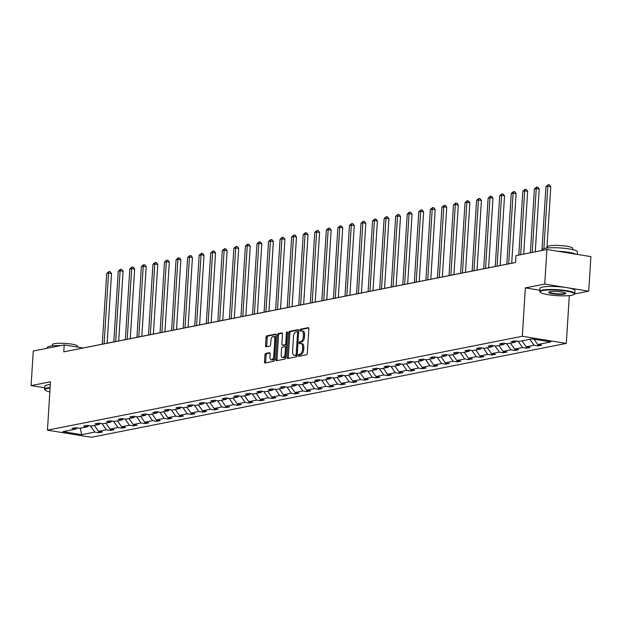 <?xml version="1.0" encoding="UTF-8"?>
<svg xmlns="http://www.w3.org/2000/svg" width="622" height="622" viewBox="0 0 622 622"><rect width="100%" height="100%" fill="white"/><g stroke="black" fill="none" stroke-linecap="round" stroke-linejoin="round"><path stroke-width="0.93" d="M298.327 355.481A0.964 0.498 -80.8 0 0 298.684 356.336A0.964 0.498 -80.8 0 0 298.778 356.328L306.506 354.804A1.376 0.708 -80.8 0 0 307.315 353.304L308.854 328.875A1.376 0.708 -80.8 0 0 308.349 327.654A1.376 0.708 -80.8 0 0 308.209 327.662L300.48 329.186A0.964 0.498 -80.8 0 0 299.913 330.235A0.964 0.498 -80.8 0 0 300.27 331.091A0.964 0.498 -80.8 0 0 300.364 331.091L301.367 330.888A4.408 2.263 -80.8 0 1 301.794 330.881A4.408 2.263 -80.8 0 1 303.419 334.776L303.287 336.805A4.408 2.263 -80.8 0 1 300.69 341.61L299.687 341.812A0.964 0.498 -80.8 0 0 299.12 342.862A0.964 0.498 -80.8 0 0 299.477 343.709A0.964 0.498 -80.8 0 0 299.571 343.709L300.574 343.515A4.408 2.263 -80.8 0 1 301.001 343.5A4.408 2.263 -80.8 0 1 302.626 347.395L302.494 349.432A4.408 2.263 -80.8 0 1 299.897 354.229L298.894 354.431A0.964 0.498 -80.8 0 0 298.327 355.481M301.001 343.5L302.191 343.694A4.408 2.263 -80.8 0 1 303.816 347.589L303.684 349.618A4.408 2.263 -80.8 0 1 301.087 354.423L300.084 354.626A0.964 0.498 -80.8 0 0 299.516 355.675A0.964 0.498 -80.8 0 0 299.563 356.173M308.714 327.988L301.67 329.38A0.964 0.498 -80.8 0 0 301.102 330.43A0.964 0.498 -80.8 0 0 301.157 330.935M301.794 330.881L302.984 331.075A4.408 2.263 -80.8 0 1 304.609 334.963L304.477 337A4.408 2.263 -80.8 0 1 301.88 341.805L300.877 341.999A0.964 0.498 -80.8 0 0 300.309 343.049A0.964 0.498 -80.8 0 0 300.356 343.554M265.757 353.413A1.376 0.708 -80.8 0 0 264.949 354.913L264.513 361.763A1.376 0.708 -80.8 0 0 265.019 362.976A1.376 0.708 -80.8 0 0 265.159 362.976L273.742 361.281A1.376 0.708 -80.8 0 0 274.551 359.78L276.09 335.351A1.376 0.708 -80.8 0 0 275.585 334.138A1.376 0.708 -80.8 0 0 275.445 334.138L266.861 335.833A1.376 0.708 -80.8 0 0 266.053 337.334L265.532 345.614A1.376 0.708 -80.8 0 0 266.037 346.827A1.376 0.708 -80.8 0 0 266.169 346.827L269.847 346.104A1.376 0.708 -80.8 0 0 270.656 344.604L270.92 340.498A3.685 1.889 -80.8 0 1 273.455 336.471A3.685 1.889 -80.8 0 1 274.807 339.729L273.797 355.807A3.685 1.889 -80.8 0 1 271.262 359.827A3.685 1.889 -80.8 0 1 269.901 356.577L270.072 353.895A1.376 0.708 -80.8 0 0 269.567 352.682A1.376 0.708 -80.8 0 0 269.435 352.682L265.757 353.413L266.947 353.599A1.376 0.708 -80.8 0 0 266.138 355.1L265.703 361.957A1.376 0.708 -80.8 0 0 265.843 362.844M50.475 381.776L31.1 385.609L33.277 351.041L64.214 344.922L63.778 351.842L515.537 262.523L515.972 255.611L546.909 249.5L544.74 284.06L525.357 287.893L522.317 336.284L47.435 430.167L50.475 381.776M287.131 357.292A1.376 0.708 -80.8 0 0 287.644 358.505A1.376 0.708 -80.8 0 0 287.776 358.505L296.36 356.81A1.376 0.708 -80.8 0 0 297.168 355.31L298.708 330.881A1.376 0.708 -80.8 0 0 298.202 329.66A1.376 0.708 -80.8 0 0 298.062 329.668L289.487 331.363A1.376 0.708 -80.8 0 0 288.67 332.863L287.131 357.292L288.32 357.487A1.376 0.708 -80.8 0 0 288.46 358.373M285.047 359.042L276.463 360.744A1.376 0.708 -80.8 0 1 276.331 360.744A1.376 0.708 -80.8 0 1 275.826 359.524L277.358 335.102A1.376 0.708 -80.8 0 1 278.174 333.602L281.844 332.871A1.376 0.708 -80.8 0 1 281.984 332.871A1.376 0.708 -80.8 0 1 282.489 334.084L281.867 343.989A1.376 0.708 -80.8 0 0 282.372 345.21A1.376 0.708 -80.8 0 0 282.505 345.202L284.946 344.728A1.376 0.708 -80.8 0 0 285.755 343.22L286.408 332.91A0.964 0.498 -80.8 0 1 287.069 331.86A0.964 0.498 -80.8 0 1 287.426 332.708L285.863 357.541A1.376 0.708 -80.8 0 1 285.047 359.042M31.1 385.609L44.745 387.817M574.596 293.973L588.723 291.182L544.74 284.06M588.723 291.182L590.9 256.614L546.909 249.5M77.221 427.913L76.001 429.048L72.02 428.402L75.721 427.672L79.709 428.317L87.562 426.762L83.581 426.117L87.282 425.386L91.263 426.031L99.123 424.476L95.135 423.831L98.844 423.1L102.824 423.745L110.677 422.19L106.696 421.553L110.397 420.814L114.386 421.459L122.239 419.912L118.258 419.267L121.959 418.528L125.939 419.174L133.8 417.626L129.811 416.981L133.52 416.25L137.501 416.888L145.354 415.341L141.373 414.695L145.081 413.964L149.062 414.61L156.915 413.055L152.934 412.409L156.635 411.678L160.624 412.324L168.476 410.769L164.488 410.123L168.197 409.393L172.177 410.038L180.03 408.483L176.049 407.838L179.758 407.107L183.739 407.752L191.592 406.197L187.611 405.552L191.312 404.821L195.3 405.466L203.153 403.911L199.172 403.266L202.873 402.535L206.854 403.18L214.707 401.625L210.726 400.98L214.435 400.249L218.415 400.895L226.268 399.34L222.287 398.694L225.988 397.963L229.977 398.609L237.829 397.054L233.849 396.408L237.55 395.678L241.53 396.323L249.391 394.776L245.402 394.13L249.111 393.392L253.092 394.037L260.945 392.49L256.964 391.844L260.665 391.106L264.653 391.751L272.506 390.204L268.525 389.559L272.226 388.828L276.207 389.465L284.067 387.918L280.079 387.273L283.787 386.542L287.768 387.187L295.621 385.632L291.64 384.987L295.349 384.256L299.33 384.901L307.182 383.346L303.202 382.701L306.903 381.97L310.891 382.616L318.744 381.061L314.755 380.415L318.464 379.684L322.445 380.33L330.298 378.775L326.317 378.129L330.025 377.398L334.006 378.044L341.859 376.489L337.878 375.843L341.579 375.113L345.568 375.758L353.42 374.203L349.44 373.558L353.14 372.827L357.121 373.472L364.974 371.917L360.993 371.272L364.702 370.541L368.683 371.186L376.535 369.631L372.555 368.994L376.256 368.255L380.244 368.9L388.097 367.353L384.116 366.708L387.817 365.969L391.798 366.615L399.658 365.067L395.67 364.422L399.378 363.683L403.359 364.329L411.212 362.781L407.231 362.136L410.932 361.405L414.921 362.043L422.773 360.496L418.793 359.85L422.493 359.119L426.474 359.765L434.335 358.21L430.346 357.564L434.055 356.834L438.036 357.479L445.888 355.924L441.908 355.279L445.616 354.548L449.597 355.193L457.45 353.638L453.469 352.993L457.17 352.262L461.159 352.907L469.011 351.352L465.023 350.707L468.731 349.976L472.712 350.621L480.565 349.066L476.584 348.421L480.293 347.69L484.274 348.336L492.126 346.781L488.146 346.135L491.846 345.404L495.835 346.05L503.688 344.495L499.707 343.849L503.408 343.119L507.389 343.764L515.241 342.209L511.261 341.571L514.969 340.833L518.95 341.478L532.067 338.889L550.851 341.929L537.735 344.518L541.715 345.163L538.014 345.894L534.034 345.257L526.173 346.804L530.162 347.449L526.453 348.18L522.472 347.535L514.619 349.09L518.6 349.735L514.892 350.466L510.911 349.821L503.058 351.376L507.039 352.021L503.338 352.752L499.349 352.106L491.497 353.661L495.477 354.307L491.777 355.038L487.796 354.392L479.943 355.947L483.924 356.593L480.215 357.323L476.234 356.678L468.382 358.233L472.362 358.878L468.661 359.609L464.673 358.964L456.82 360.519L460.801 361.164L457.1 361.895L453.119 361.25L445.259 362.805L449.247 363.45L445.539 364.181L441.558 363.536L433.705 365.091L437.686 365.736L433.985 366.467L429.996 365.822L422.144 367.377L426.124 368.014L422.424 368.753L418.443 368.107L410.582 369.655L414.571 370.3L410.862 371.039L406.881 370.393L399.029 371.94L403.009 372.586L399.301 373.317L395.32 372.679L387.467 374.226L391.448 374.872L387.747 375.602L383.758 374.957L375.906 376.512L379.894 377.157L376.186 377.888L372.205 377.243L364.352 378.798L368.333 379.443L364.624 380.174L360.643 379.529L352.791 381.084L356.771 381.729L353.071 382.46L349.082 381.815L341.229 383.37L345.21 384.015L341.509 384.746L337.528 384.101L329.676 385.656L333.656 386.301L329.948 387.032L325.967 386.386L318.114 387.941L322.095 388.587L318.394 389.318L314.405 388.672L306.553 390.227L310.533 390.873L306.833 391.603L302.852 390.958L294.991 392.513L298.98 393.151L295.271 393.889L291.29 393.244L283.438 394.791L287.418 395.437L283.718 396.175L279.729 395.53L271.876 397.077L275.857 397.722L272.156 398.461L268.175 397.816L260.315 399.363L264.303 400.008L260.595 400.739L256.614 400.101L248.761 401.649L252.742 402.294L249.033 403.025L245.052 402.38L237.2 403.935L241.18 404.58L237.48 405.311L233.491 404.665L225.638 406.22L229.627 406.866L225.918 407.597L221.937 406.951L214.085 408.506L218.065 409.152L214.357 409.882L210.376 409.237L202.523 410.792L206.504 411.437L202.803 412.168L198.815 411.523L190.962 413.078L194.943 413.723L191.242 414.454L187.261 413.809L179.408 415.364L183.389 416.009L179.68 416.74L175.699 416.095L167.847 417.65L171.827 418.295L168.127 419.026L164.138 418.381L156.285 419.936L160.266 420.573L156.565 421.312L152.584 420.666L144.724 422.214L148.712 422.859L145.004 423.598L141.023 422.952L133.17 424.499L137.151 425.145L133.45 425.883L129.462 425.238L121.609 426.785L125.59 427.431L121.889 428.161L117.908 427.516L110.047 429.071L114.036 429.716L110.327 430.447L106.346 429.802L98.494 431.357L102.475 432.002L98.766 432.733L94.785 432.088L81.669 434.685L62.884 431.645L76.001 429.048M522.317 336.284L566.308 343.406L91.418 437.289L47.435 430.167M100.173 423.496L100.671 423.395M94.342 425.425L98.494 431.357M102.016 423.613L106.346 429.802M88.775 425.627L87.562 426.762M111.735 421.211L112.224 421.11M105.895 423.139L110.047 429.071M113.577 421.327L117.908 427.516M100.336 423.341L99.123 424.476M123.296 418.925L123.786 418.824M117.457 420.853L121.609 426.785M125.131 419.049L129.462 425.238M111.898 421.055L110.677 422.19M134.85 416.639L135.347 416.546M129.018 418.567L133.17 424.499M136.692 416.763L141.023 422.952M123.451 418.777L122.239 419.912M146.411 414.353L146.901 414.26M140.58 416.281L144.724 422.214M148.254 414.477L152.584 420.666M135.013 416.491L133.8 417.626M157.972 412.067L158.462 411.974M152.133 413.995L156.285 419.936M159.807 412.192L164.138 418.381M146.574 414.205L145.354 415.341M169.526 409.781L170.024 409.688M163.695 411.71L167.847 417.65M171.369 409.906L175.699 416.095M158.136 411.919L156.915 413.055M181.088 407.496L181.577 407.402M175.256 409.432L179.408 415.364M182.93 407.62L187.261 413.809M169.689 409.634L168.476 410.769M192.649 405.21L193.139 405.116M186.81 407.146L190.962 413.078M194.484 405.334L198.815 411.523M181.251 407.348L180.03 408.483M204.203 402.932L204.7 402.831M198.371 404.86L202.523 410.792M206.045 403.048L210.376 409.237M192.812 405.062L191.592 406.197M215.764 400.646L216.254 400.545M209.933 402.574L214.085 408.506M217.607 400.762L221.937 406.951M204.366 402.776L203.153 403.911M227.325 398.36L227.815 398.259M221.486 400.288L225.638 406.22M229.168 398.477L233.491 404.665M215.927 400.49L214.707 401.625M238.887 396.074L239.377 395.973M233.048 398.002L237.2 403.935M240.722 396.191L245.052 402.38M227.489 398.204L226.268 399.34M250.441 393.788L250.938 393.687M244.609 395.716L248.761 401.649M252.283 393.905L256.614 400.101M239.042 395.919L237.829 397.054M262.002 391.502L262.492 391.401M256.163 393.431L260.315 399.363M263.845 391.627L268.175 397.816M250.604 393.64L249.391 394.776M273.563 389.216L274.053 389.123M267.724 391.145L271.876 397.077M275.398 389.341L279.729 395.53M262.165 391.355L260.945 392.49M285.117 386.931L285.615 386.837M279.286 388.859L283.438 394.791M286.96 387.055L291.29 393.244M273.719 389.069L272.506 390.204M296.678 384.645L297.168 384.551M290.847 386.573L294.991 392.513M298.521 384.769L302.852 390.958M285.28 386.783L284.067 387.918M308.24 382.359L308.73 382.266M302.401 384.287L306.553 390.227M310.075 382.483L314.405 388.672M296.842 384.497L295.621 385.632M319.794 380.073L320.291 379.98M313.962 382.009L318.114 387.941M321.636 380.197L325.967 386.386M308.403 382.211L307.182 383.346M331.355 377.787L331.845 377.694M325.524 379.723L329.676 385.656M333.198 377.912L337.528 384.101M319.957 379.925L318.744 381.061M342.916 375.509L343.406 375.408M337.077 377.437L341.229 383.37M344.751 375.626L349.082 381.815M331.518 377.64L330.298 378.775M354.478 373.223L354.968 373.122M348.639 375.152L352.791 381.084M356.313 373.34L360.643 379.529M343.08 375.354L341.859 376.489M366.031 370.937L366.521 370.836M360.2 372.866L364.352 378.798M367.874 371.054L372.205 377.243M354.633 373.068L353.42 374.203M377.593 368.652L378.083 368.551M371.754 370.58L375.906 376.512M379.436 368.768L383.758 374.957M366.195 370.782L364.974 371.917M389.154 366.366L389.644 366.265M383.315 368.294L387.467 374.226M390.989 366.482L395.32 372.679M377.756 368.496L376.535 369.631M400.708 364.08L401.206 363.979M394.877 366.008L399.029 371.94M402.551 364.204L406.881 370.393M389.31 366.218L388.097 367.353M412.269 361.794L412.759 361.701M406.43 363.722L410.582 369.655M414.112 361.918L418.443 368.107M400.871 363.932L399.658 365.067M423.831 359.508L424.321 359.415M417.992 361.436L422.144 367.377M425.666 359.633L429.996 365.822M412.433 361.646L411.212 362.781M435.384 357.222L435.882 357.129M429.553 359.151L433.705 365.091M437.227 357.347L441.558 363.536M423.986 359.361L422.773 360.496M446.946 354.937L447.436 354.843M441.115 356.865L445.259 362.805M448.789 355.061L453.119 361.25M435.548 357.075L434.335 358.21M458.507 352.651L458.997 352.557M452.668 354.587L456.82 360.519M460.342 352.775L464.673 358.964M447.109 354.789L445.888 355.924M470.061 350.373L470.559 350.272M464.23 352.301L468.382 358.233M471.904 350.489L476.234 356.678M458.671 352.503L457.45 353.638M481.622 348.087L482.112 347.986M475.791 350.015L479.943 355.947M483.465 348.203L487.796 354.392M470.224 350.217L469.011 351.352M493.184 345.801L493.674 345.7M487.345 347.729L491.497 353.661M495.019 345.918L499.349 352.106M481.786 347.931L480.565 349.066M504.745 343.515L505.235 343.414M498.906 345.443L503.058 351.376M506.58 343.632L510.911 349.821M493.347 345.645L492.126 346.781M516.299 341.229L516.796 341.128M510.468 343.157L514.619 349.09M518.142 341.346L522.472 347.535M504.901 343.36L503.688 344.495M522.021 340.872L526.173 346.804M529.882 339.317L534.034 345.257M516.462 341.074L515.241 342.209M534.01 339.2L537.735 344.518M569.309 295.606L566.308 343.406M515.545 262.476L83.053 347.978L64.214 344.922M88.619 425.782L89.109 425.681M90.454 425.899L94.785 432.088M81.669 434.685L80.308 428.2M538.092 344.58L538.014 345.894M526.539 346.866L526.453 348.18M514.977 349.152L514.892 350.466M503.416 351.438L503.338 352.752M491.862 353.724L491.777 355.038M480.301 356.002L480.215 357.323M468.739 358.288L468.661 359.609M457.186 360.573L457.1 361.895M445.624 362.859L445.539 364.181M434.063 365.145L433.985 366.467M422.501 367.431L422.424 368.753M410.948 369.717L410.862 371.039M399.386 372.003L399.301 373.317M387.825 374.288L387.747 375.602M376.271 376.574L376.186 377.888M364.71 378.86L364.624 380.174M353.148 381.146L353.071 382.46M341.595 383.424L341.509 384.746M330.033 385.71L329.948 387.032M318.472 387.996L318.394 389.318M306.918 390.282L306.833 391.603M295.357 392.568L295.271 393.889M283.795 394.853L283.718 396.175M272.234 397.139L272.156 398.461M260.68 399.425L260.595 400.739M249.119 401.711L249.033 403.025M237.557 403.997L237.48 405.311M226.004 406.283L225.918 407.597M214.442 408.561L214.357 409.882M202.881 410.847L202.803 412.168M191.327 413.132L191.242 414.454M179.766 415.418L179.68 416.74M168.204 417.704L168.127 419.026M156.651 419.99L156.565 421.312M145.089 422.276L145.004 423.598M133.528 424.562L133.45 425.883M121.966 426.847L121.889 428.161M110.413 429.133L110.327 430.447M98.851 431.419L98.766 432.733M525.357 287.893L539.842 290.233M298.568 329.994L290.668 331.557A1.376 0.708 -80.8 0 0 289.86 333.058L288.32 357.487M295.675 355.069A0.964 0.498 -80.8 0 0 296.243 354.019L297.596 332.576A0.964 0.498 -80.8 0 0 297.238 331.72A0.964 0.498 -80.8 0 0 297.145 331.72L296.088 331.93A4.408 2.263 -80.8 0 0 293.491 336.735L292.565 351.391A4.408 2.263 -80.8 0 0 294.19 355.286A4.408 2.263 -80.8 0 0 294.626 355.279L296.865 355.255A0.964 0.498 -80.8 0 0 297.192 354.999M298.63 332.055A0.964 0.498 -80.8 0 0 298.428 331.915A0.964 0.498 -80.8 0 0 298.335 331.915L297.332 331.751M294.19 355.286L295.38 355.473A4.408 2.263 -80.8 0 0 295.815 355.465L294.626 355.279M296.865 355.255L295.815 355.465M282.349 333.198L279.364 333.789A1.376 0.708 -80.8 0 0 278.547 335.289L277.015 359.718A1.376 0.708 -80.8 0 0 277.148 360.604M283.438 345.358A1.376 0.708 -80.8 0 0 283.562 345.404A1.376 0.708 -80.8 0 0 283.694 345.397L286.136 344.915A1.376 0.708 -80.8 0 0 286.688 344.386M281.222 354.276A3.685 1.889 -80.8 0 0 282.575 357.526A3.685 1.889 -80.8 0 0 285.109 353.506L285.467 347.838A1.376 0.708 -80.8 0 0 284.962 346.625A1.376 0.708 -80.8 0 0 284.822 346.625L282.388 347.107A1.376 0.708 -80.8 0 0 281.572 348.608L281.222 354.276M282.575 357.526L283.764 357.72A3.685 1.889 -80.8 0 0 286.003 355.333M286.517 347.138A1.376 0.708 -80.8 0 0 286.151 346.812A1.376 0.708 -80.8 0 0 286.011 346.819L285.086 346.664M269.94 353.008L266.947 353.599M271.262 359.827L272.452 360.021A3.685 1.889 -80.8 0 0 274.683 357.634M275.896 338.36A3.685 1.889 -80.8 0 0 274.636 336.665L273.455 336.471M275.95 334.465L268.051 336.028A1.376 0.708 -80.8 0 0 267.242 337.528L266.721 345.809A1.376 0.708 -80.8 0 0 266.854 346.695M546.909 248.046L550.773 186.74L547.795 186.258L545.945 186.623L541.925 250.479M543.877 248.621L547.795 186.258L548.246 184.711L549.436 184.905L550.773 186.74M545.945 186.623L548.246 184.711M571.758 295.256A17.121 2.752 -176.4 0 0 574.083 294.416A17.121 2.752 -176.4 0 0 563.361 290.707A17.121 2.752 -176.4 0 0 542.749 290.56A17.121 2.752 -176.4 0 0 540.362 292.293A17.121 2.752 -176.4 0 0 553.821 295.403A17.121 2.752 -176.4 0 0 571.758 295.256M540.362 292.293L539.974 291.866A17.548 2.822 3.6 0 1 539.764 291.391A17.548 2.822 3.6 0 1 542.415 290.093A17.548 2.822 3.6 0 1 562.179 290.085A17.548 2.822 3.6 0 1 574.79 293.6A17.548 2.822 3.6 0 1 574.526 294.043L574.083 294.416M564.504 294.082A8.56 1.376 3.6 0 1 554.194 294.012A8.56 1.376 3.6 0 1 548.837 292.153A8.56 1.376 3.6 0 1 549.996 291.734A8.56 1.376 3.6 0 1 558.968 291.664A8.56 1.376 3.6 0 1 565.693 293.219A8.56 1.376 3.6 0 1 564.504 294.082M549.156 291.975A8.14 1.306 -176.4 0 0 549.156 291.982A8.14 1.306 -176.4 0 0 555.003 293.615A8.14 1.306 -176.4 0 0 564.17 293.607A8.14 1.306 -176.4 0 0 565.406 293.009A8.14 1.306 -176.4 0 0 565.406 292.993M542.345 250.402L542.392 249.64A17.548 2.822 3.6 0 1 545.043 248.333A17.548 2.822 3.6 0 1 564.807 248.326A17.548 2.822 3.6 0 1 577.418 251.84L577.255 254.406M557.903 251.272A17.548 2.822 3.6 0 1 576.112 254.227M547.422 247.991L547.5 246.771A12.634 2.029 3.6 0 1 549.405 245.83A12.634 2.029 3.6 0 1 563.633 245.822A12.634 2.029 3.6 0 1 572.714 248.357L572.637 249.577M539.764 291.391L539.958 288.351A17.548 2.822 3.6 0 1 542.609 287.045A17.548 2.822 3.6 0 1 562.374 287.037A17.548 2.822 3.6 0 1 574.977 290.552L574.79 293.6M50.079 388.097A17.121 2.752 -176.4 0 0 47.637 388.447A17.121 2.752 -176.4 0 0 45.251 390.181A17.121 2.752 -176.4 0 0 49.838 391.953M45.251 390.181L44.862 389.745A17.548 2.822 3.6 0 1 44.652 389.279A17.548 2.822 3.6 0 1 47.303 387.972A17.548 2.822 3.6 0 1 50.11 387.592M47.233 348.281L47.28 347.519A17.548 2.822 3.6 0 1 49.931 346.221A17.548 2.822 3.6 0 1 60.676 345.622M52.31 345.879L52.388 344.65A12.634 2.029 3.6 0 1 54.293 343.709A12.634 2.029 3.6 0 1 68.521 343.702A12.634 2.029 3.6 0 1 77.602 346.236L77.548 347.084M44.652 389.279L44.846 386.231A17.548 2.822 3.6 0 1 47.497 384.932A17.548 2.822 3.6 0 1 50.304 384.544M535.262 251.801L539.212 189.026L536.242 188.544L534.384 188.909L530.372 252.765M532.222 252.4L536.242 188.544L536.685 186.997L537.874 187.191L539.212 189.026M534.384 188.909L536.685 186.997M523.701 254.087L527.65 191.304L524.68 190.83L522.83 191.195L518.81 255.051M520.661 254.686L524.68 190.83L525.131 189.282L526.321 189.477L527.65 191.304M522.83 191.195L525.131 189.282M511.712 263.23L516.097 193.59L513.119 193.115L511.268 193.481L506.821 264.202M508.672 263.829L513.119 193.115L513.57 191.568L514.759 191.763L516.097 193.59M511.268 193.481L513.57 191.568M500.15 265.516L504.535 195.876L501.565 195.394L499.707 195.767L495.26 266.48M497.11 266.115L501.565 195.394L502.008 193.854L503.198 194.048L504.535 195.876M499.707 195.767L502.008 193.854M488.597 267.802L492.974 198.161L490.004 197.679L488.153 198.045L483.698 268.766M485.557 268.401L490.004 197.679L490.455 196.14L491.644 196.334L492.974 198.161M488.153 198.045L490.455 196.14M477.035 270.088L481.412 200.447L478.442 199.965L476.592 200.331L472.145 271.052M473.995 270.687L478.442 199.965L478.893 198.426L480.083 198.62L481.412 200.447M476.592 200.331L478.893 198.426M465.474 272.374L469.859 202.733L466.881 202.251L465.031 202.617L460.583 273.338M462.434 272.972L466.881 202.251L467.332 200.712L468.522 200.898L469.859 202.733M465.031 202.617L467.332 200.712M453.92 274.66L458.297 205.019L455.327 204.537L453.477 204.902L449.022 275.624M450.88 275.258L455.327 204.537L455.778 202.997L456.96 203.184L458.297 205.019M453.477 204.902L455.778 202.997M442.359 276.945L446.736 207.305L443.766 206.823L441.915 207.188L437.468 277.91M439.319 277.544L443.766 206.823L444.217 205.283L445.406 205.47L446.736 207.305M441.915 207.188L444.217 205.283M430.797 279.231L435.182 209.591L432.204 209.109L430.354 209.474L425.907 280.195M427.757 279.83L432.204 209.109L432.655 207.561L433.845 207.756L435.182 209.591M430.354 209.474L432.655 207.561M419.236 281.509L423.621 211.877L420.651 211.394L418.793 211.76L414.345 282.481M416.196 282.116L420.651 211.394L421.094 209.847L422.284 210.042L423.621 211.877M418.793 211.76L421.094 209.847M407.682 283.795L412.059 214.162L409.089 213.68L407.239 214.046L402.784 284.767M404.642 284.402L409.089 213.68L409.54 212.133L410.73 212.327L412.059 214.162M407.239 214.046L409.54 212.133M396.121 286.081L400.506 216.448L397.528 215.966L395.678 216.332L391.23 287.053M393.081 286.688L397.528 215.966L397.979 214.419L399.168 214.613L400.506 216.448M395.678 216.332L397.979 214.419M384.559 288.367L388.944 218.726L385.974 218.252L384.116 218.617L379.669 289.339M381.519 288.966L385.974 218.252L386.417 216.705L387.607 216.899L388.944 218.726M384.116 218.617L386.417 216.705M373.006 290.653L377.383 221.012L374.413 220.53L372.562 220.903L368.107 291.625M369.966 291.252L374.413 220.53L374.864 218.991L376.053 219.185L377.383 221.012M372.562 220.903L374.864 218.991M361.444 292.939L365.829 223.298L362.851 222.816L361.001 223.181L356.554 293.903M358.404 293.537L362.851 222.816L363.302 221.276L364.492 221.471L365.829 223.298M361.001 223.181L363.302 221.276M349.883 295.225L354.268 225.584L351.298 225.102L349.44 225.467L344.992 296.189M346.843 295.823L351.298 225.102L351.741 223.562L352.931 223.757L354.268 225.584M349.44 225.467L351.741 223.562M338.329 297.51L342.706 227.87L339.736 227.388L337.886 227.753L333.431 298.474M335.289 298.109L339.736 227.388L340.187 225.848L341.377 226.043L342.706 227.87M337.886 227.753L340.187 225.848M326.768 299.796L331.145 230.156L328.175 229.673L326.325 230.039L321.877 300.76M323.728 300.395L328.175 229.673L328.626 228.134L329.815 228.321L331.145 230.156M326.325 230.039L328.626 228.134M315.206 302.082L319.591 232.441L316.614 231.959L314.763 232.325L310.316 303.046M312.166 302.681L316.614 231.959L317.065 230.42L318.254 230.607L319.591 232.441M314.763 232.325L317.065 230.42M303.653 304.368L308.03 234.727L305.06 234.245L303.209 234.611L298.754 305.332M300.613 304.967L305.06 234.245L305.511 232.698L306.693 232.892L308.03 234.727M303.209 234.611L305.511 232.698M292.091 306.654L296.469 237.013L293.498 236.531L291.648 236.896L287.201 307.618M289.051 307.252L293.498 236.531L293.949 234.984L295.139 235.178L296.469 237.013M291.648 236.896L293.949 234.984M280.53 308.932L284.915 239.299L281.937 238.817L280.087 239.182L275.639 309.904M277.49 309.538L281.937 238.817L282.388 237.27L283.578 237.464L284.915 239.299M280.087 239.182L282.388 237.27M268.968 311.218L273.353 241.585L270.383 241.103L268.525 241.468L264.078 312.19M265.928 311.824L270.383 241.103L270.827 239.556L272.016 239.75L273.353 241.585M268.525 241.468L270.827 239.556M257.415 313.504L261.792 243.871L258.822 243.389L256.972 243.754L252.516 314.475M254.375 314.11L258.822 243.389L259.273 241.841L260.462 242.036L261.792 243.871M256.972 243.754L259.273 241.841M245.853 315.789L250.238 246.149L247.261 245.674L245.41 246.04L240.963 316.761M242.813 316.388L247.261 245.674L247.712 244.127L248.901 244.322L250.238 246.149M245.41 246.04L247.712 244.127M234.292 318.075L238.677 248.435L235.707 247.953L233.849 248.326L229.401 319.039M231.252 318.674L235.707 247.953L236.15 246.413L237.34 246.607L238.677 248.435M233.849 248.326L236.15 246.413M222.738 320.361L227.116 250.72L224.145 250.238L222.295 250.604L217.84 321.325M219.698 320.96L224.145 250.238L224.596 248.699L225.786 248.893L227.116 250.72M222.295 250.604L224.596 248.699M211.177 322.647L215.562 253.006L212.584 252.524L210.734 252.89L206.286 323.611M208.137 323.246L212.584 252.524L213.035 250.985L214.225 251.179L215.562 253.006M210.734 252.89L213.035 250.985M199.615 324.933L204 255.292L201.03 254.81L199.172 255.175L194.725 325.897M196.575 325.531L201.03 254.81L201.474 253.271L202.663 253.457L204 255.292M199.172 255.175L201.474 253.271M188.062 327.219L192.439 257.578L189.469 257.096L187.619 257.461L183.163 328.183M185.022 327.817L189.469 257.096L189.92 255.556L191.109 255.743L192.439 257.578M187.619 257.461L189.92 255.556M176.5 329.505L180.878 259.864L177.908 259.382L176.057 259.747L171.61 330.469M173.46 330.103L177.908 259.382L178.358 257.842L179.548 258.029L180.878 259.864M176.057 259.747L178.358 257.842M164.939 331.79L169.324 262.15L166.346 261.668L164.496 262.033L160.048 332.754M161.899 332.389L166.346 261.668L166.797 260.12L167.987 260.315L169.324 262.15M164.496 262.033L166.797 260.12M153.385 334.068L157.763 264.436L154.792 263.953L152.942 264.319L148.487 335.04M150.337 334.675L154.792 263.953L155.243 262.406L156.425 262.601L157.763 264.436M152.942 264.319L155.243 262.406M141.824 336.354L146.201 266.721L143.231 266.239L141.381 266.605L136.933 337.326M138.784 336.961L143.231 266.239L143.682 264.692L144.872 264.886L146.201 266.721M141.381 266.605L143.682 264.692M130.262 338.64L134.647 269.007L131.67 268.525L129.819 268.891L125.372 339.612M127.222 339.247L131.67 268.525L132.121 266.978L133.31 267.172L134.647 269.007M129.819 268.891L132.121 266.978M118.701 340.926L123.086 271.285L120.116 270.811L118.258 271.176L113.81 341.898M115.661 341.532L120.116 270.811L120.559 269.264L121.749 269.458L123.086 271.285M118.258 271.176L120.559 269.264M107.147 343.212L111.525 273.571L108.555 273.097L106.704 273.462L102.249 344.184M104.107 343.81L108.555 273.097L109.005 271.55L110.195 271.744L111.525 273.571M106.704 273.462L109.005 271.55M301.087 354.423L299.897 354.229M303.684 349.618L302.494 349.432M303.816 347.589L302.626 347.395M300.877 341.999L299.687 341.812M301.88 341.805L300.69 341.61M304.477 337L303.287 336.805M304.609 334.963L303.419 334.776M301.67 329.38L300.48 329.186M300.084 354.626L298.894 354.431M289.86 333.058L288.67 332.863M290.668 331.557L289.487 331.363M297.238 354.175L296.243 354.019M298.591 332.731L297.596 332.576M277.015 359.718L275.826 359.524M278.547 335.289L277.358 335.102M279.364 333.789L278.174 333.602M283.694 345.397L282.505 345.202M286.136 344.915L284.946 344.728M286.75 343.383L285.755 343.22M287.403 333.073L286.408 332.91M286.104 353.661L285.109 353.506M286.462 348.001L285.467 347.838M274.792 355.971L273.797 355.807M275.803 339.884L274.807 339.729M266.721 345.809L265.532 345.614M267.242 337.528L266.053 337.334M268.051 336.028L266.861 335.833M265.703 361.957L264.513 361.763M266.138 355.1L264.949 354.913M298.428 331.915L297.238 331.72M283.562 345.404L282.372 345.21M286.151 346.812L284.962 346.625"/></g></svg>
